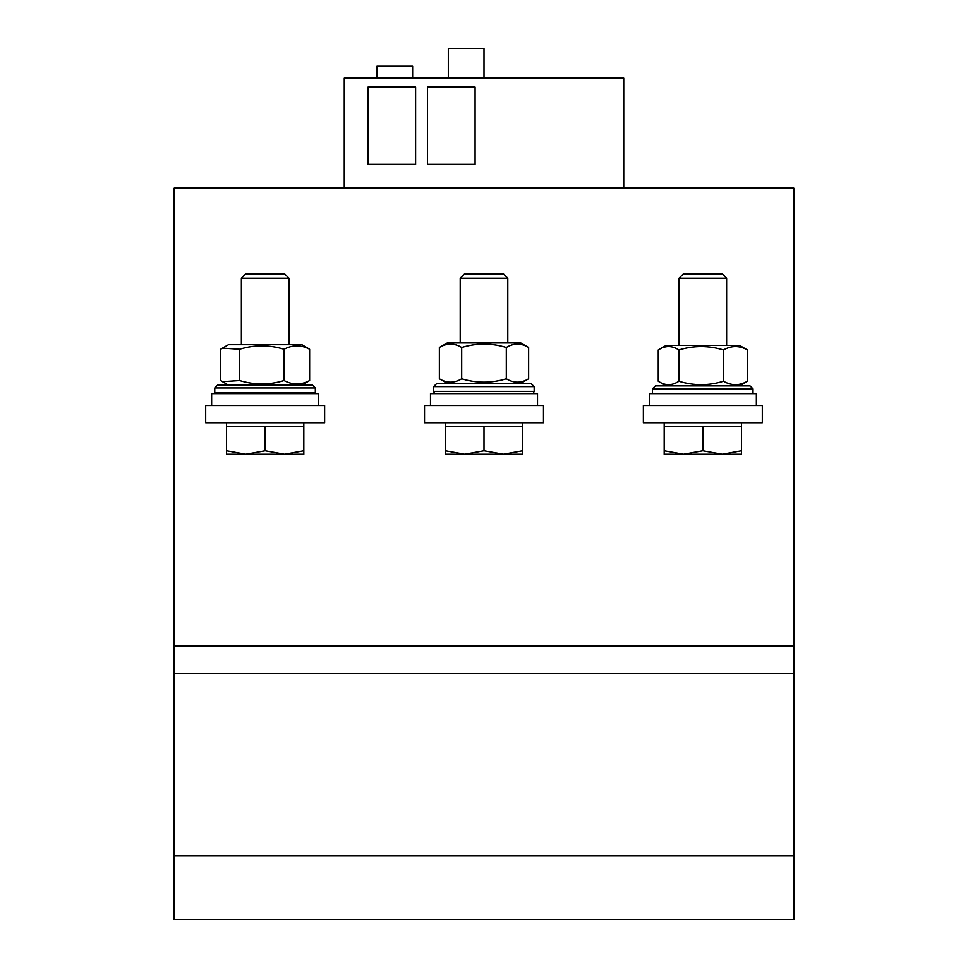 <?xml version="1.0" encoding="UTF-8"?>
<svg xmlns="http://www.w3.org/2000/svg" width="968" height="968" viewBox="0 0 968 968"><rect width="100%" height="100%" fill="white"/><g stroke="black" fill="none" stroke-linecap="round" stroke-linejoin="round"><path stroke-width="1.45" d="M793.82 646.043L174.179 646.043L174.179 188.143L793.82 188.143L793.82 673.401L174.179 673.401L174.179 646.043M205.688 405.507L205.688 422.75L324.631 422.75L324.631 405.507L205.688 405.507M424.529 405.507L424.529 422.75L543.471 422.75L543.471 405.507L424.529 405.507M793.82 673.401L793.82 919.6L174.179 919.6L174.179 673.401M643.369 405.507L643.369 422.75L762.312 422.75L762.312 405.507L643.369 405.507M211.641 405.507L211.641 393.613L318.678 393.613L318.678 405.507M303.819 422.75L303.819 426.319L226.5 426.319L226.5 454.27L245.836 454.27L226.5 450.81M430.482 405.507L430.482 393.613L537.518 393.613L537.518 405.507M522.659 422.75L522.659 426.319L445.341 426.319L445.341 454.27L464.676 454.27L445.341 450.81M793.82 855.966L174.179 855.966M344.257 188.143L344.257 78.13L623.743 78.13L623.743 188.143M427.505 87.059L475.082 87.059L475.082 164.366L427.505 164.366L427.505 87.059M368.034 87.059L415.611 87.059L415.611 164.366L368.034 164.366L368.034 87.059M649.322 405.507L649.322 393.613L756.359 393.613L756.359 405.507M741.5 422.75L741.5 426.319L664.181 426.319L664.181 454.27L683.517 454.27L664.181 450.81M425.388 78.13L426.38 78.13L425.388 78.13M315.193 393.613L315.326 392.706L214.763 392.706L214.896 393.613M315.326 392.706L315.326 387.95L312.337 384.974L217.739 384.974L312.337 384.974M303.819 450.81L284.483 454.27L303.819 454.27L303.819 426.319M265.159 450.81L245.836 454.27L284.483 454.27L265.159 450.81L265.159 426.319M533.174 393.613L534.167 391.387L433.603 391.387L434.596 393.613M534.167 391.387L534.167 386.631L531.178 383.667L436.58 383.667L531.178 383.667M522.659 450.81L503.324 454.27L522.659 454.27L522.659 426.319M484 450.81L464.676 454.27L503.324 454.27L484 450.81L484 426.319M484 78.13L484 48.4L448.317 48.4L448.317 78.13M574.98 78.13L500.65 78.13M412.634 78.13L412.634 66.235L376.963 66.235L376.963 78.13M753.007 393.613L753.007 388.87L652.444 388.87L652.444 393.613M750.019 385.893L655.421 385.893L750.019 385.893L753.007 388.87M741.5 450.81L722.164 454.27L741.5 454.27L741.5 426.319M702.841 450.81L683.517 454.27L722.164 454.27L702.841 450.81L702.841 426.319M302.125 384.974L309.627 380.557C301.121 385.082 292.602 385.082 284.048 380.557C269.261 385.082 254.439 385.082 239.58 380.557L222.495 381.694L220.692 380.557L220.692 349.254L222.495 348.117L239.58 349.254L239.58 380.557M440.428 78.13L438.093 78.13M434.922 78.13L429.974 78.13M421.334 78.13L419.652 78.13M222.495 348.117L228.436 344.681L301.883 344.681L309.627 349.254L309.627 380.557M284.048 380.557L284.048 349.254C269.261 344.717 254.439 344.717 239.58 349.254M309.627 349.254C301.121 344.717 292.602 344.717 284.048 349.254M288.948 278.191L241.371 278.191L245.473 274.077L284.846 274.077L288.948 278.191L288.948 344.681M439.363 347.476L447.276 342.914L520.724 342.914L528.637 347.476L528.637 378.778L520.724 383.352L447.276 383.352L439.363 378.778L439.363 347.476C446.829 342.938 454.258 342.938 461.688 347.476L461.688 378.778C454.258 383.316 446.829 383.316 439.363 378.778M528.637 378.778C521.207 383.316 513.778 383.316 506.312 378.778C491.478 383.316 476.595 383.316 461.688 378.778M506.312 378.778L506.312 347.476C491.478 342.938 476.595 342.938 461.688 347.476M528.637 347.476C521.207 342.938 513.778 342.938 506.312 347.476M658.252 349.956L666.117 345.394L739.564 345.394L747.429 349.956L747.429 381.259L739.564 385.833L666.117 385.833L658.252 381.259L658.252 349.956C665.137 345.431 672.022 345.431 678.883 349.956L678.883 381.259C672.022 385.796 665.137 385.796 658.252 381.259M747.429 381.259C739.467 385.796 731.481 385.796 723.471 381.259C708.649 385.796 693.778 385.796 678.883 381.259M507.789 278.191L460.211 278.191L464.313 274.077L503.687 274.077L507.789 278.191L507.789 342.914M723.471 381.259L723.471 349.956C708.649 345.431 693.778 345.431 678.883 349.956M747.429 349.956C739.467 345.431 731.481 345.431 723.471 349.956M726.629 278.191L679.052 278.191L683.154 274.077L722.527 274.077L726.629 278.191L726.629 345.394M315.326 387.95L214.763 387.95L214.763 392.706M534.167 386.631L433.603 386.631L433.603 391.387M226.5 422.75L226.5 426.319M445.341 422.75L445.341 426.319M664.181 422.75L664.181 426.319M652.444 388.87L655.421 385.893M214.763 387.95L217.739 384.974M228.194 384.974L222.495 381.694M433.603 386.631L436.58 383.667M241.371 278.191L241.371 344.681M460.211 278.191L460.211 342.914M679.052 278.191L679.052 345.394"/></g></svg>
